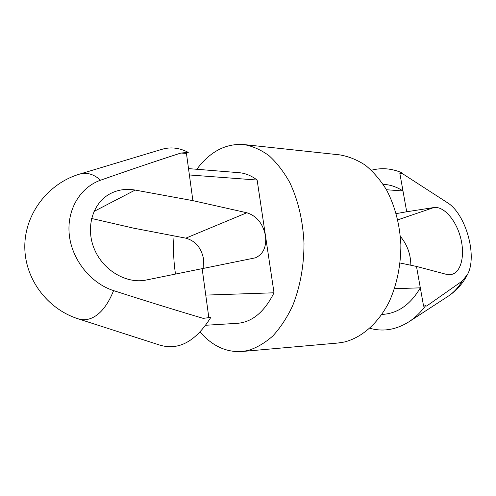 <?xml version="1.0" encoding="UTF-8"?>
<svg xmlns="http://www.w3.org/2000/svg" width="496" height="496" viewBox="0 0 496 496"><rect width="100%" height="100%" fill="white"/><g stroke="black" fill="none" stroke-linecap="round" stroke-linejoin="round"><path stroke-width="0.74" d="M188.269 152.384L180.86 153.047C155.756 161.15 128.985 170.202 100.545 180.215C93.707 174.04 86.664 172.031 79.41 174.17L161.671 149.395C170.531 146.729 179.391 147.727 188.269 152.384L186.44 153.363L192.882 200.644L135.148 190.067C126.263 188.486 117.961 189.695 110.261 193.682C92.733 202.808 85.225 227.571 94.364 249.116C103.329 270.735 126.852 284.239 146.388 279.986L255.409 257.827C263.289 254.231 266.643 246.878 265.484 235.78L274.021 292.789L205.759 295.101L208.828 317.638M205.716 325.264L237.603 323.305C252.297 322.071 264.436 311.897 274.021 292.789M79.41 174.17C48.168 183.489 25.06 213.516 24.8 245.954C24.44 278.399 46.971 308.859 78.033 318.773C82.107 320.081 86.23 320.019 90.396 318.587C99.715 315.152 107.446 305.834 113.596 290.619C90.898 283.359 72.001 259.96 69.304 235.017C66.526 210.062 80.079 187.37 100.545 180.215M113.596 290.619C145.105 300.756 174.976 310.006 203.211 318.364L210.825 317.384C195.709 341.484 178.703 350.728 159.805 345.111L78.033 318.773M188.517 168.609L239.041 172.682C245.315 173.197 251.348 175.646 257.133 180.042L189.379 174.964M91.58 218.476L133.573 228.154L185.814 238.161C195.443 240.876 201.37 247.876 203.602 259.172L203.162 268.237M185.814 238.161L246.828 212.759C256.742 215.915 262.961 223.591 265.484 235.78L257.133 180.042M246.828 212.759L192.882 200.644M381.87 314.433L383.253 314.352C398.3 313.119 410.651 304.284 420.317 287.835L394.494 288.709M369.861 328.278C383.073 331.96 396.056 329.821 408.816 321.861L447.919 296.403C453.567 292.702 458.335 287.587 462.222 281.052L467.585 274.325C477.574 255.831 465.806 214.067 447.559 202.783L402.901 173.922L401.772 172.72L399.863 173.47L402.994 190.979L386.434 189.732M400.098 263.004L416.485 266.42L446.189 274.294L451.881 274.369C461.466 271.845 465.205 254.436 460.449 237.169C455.836 219.864 443.66 205.976 433.876 207.539L406.708 211.761L402.994 190.979C397.098 187.128 390.929 184.94 384.493 184.413L383.117 184.301M401.772 172.72C391.642 168.411 381.505 167.58 371.368 170.233M408.816 321.861C415.053 317.793 420.651 312.399 425.611 305.679L423.596 306.168L416.485 266.42M462.222 281.052L426.616 306.069L425.611 305.679M410.831 265.242C410.744 254.349 407.266 244.751 400.39 236.443M406.708 211.761L396.236 213.609M200.117 332.041C212.189 345.935 226.095 352.427 241.837 351.528L247.975 350.523C256.618 347.832 264.883 342.996 272.788 336.015C280.302 327.85 286.868 317.899 292.479 306.156C300.13 287.079 303.974 266.141 304.005 243.356C302.944 220.658 298.201 200.378 289.763 182.516C283.687 171.653 276.756 162.688 268.968 155.62C260.853 149.767 252.47 146.078 243.809 144.547C225.674 143.35 210.006 151.596 196.807 169.279M174.09 235.916C173.085 248.738 173.557 261.417 175.503 273.953M241.837 351.528L337.931 343.027L344.199 342.054C361.832 337.652 378.392 323.256 389.317 301.531C397.017 284.264 400.867 265.354 400.873 244.795C399.788 224.31 394.983 205.97 386.452 189.763C380.302 179.887 373.271 171.703 365.36 165.218C357.114 159.824 348.57 156.376 339.729 154.876L243.809 144.547M402.901 173.922L399.863 173.47M202.12 268.441L205.759 295.101M180.86 153.047L186.44 153.363M93.967 211.457L135.148 190.067M397.811 219.852L433.876 207.539M447.919 296.403C456.444 290.786 463.004 283.427 467.585 274.325"/></g></svg>

